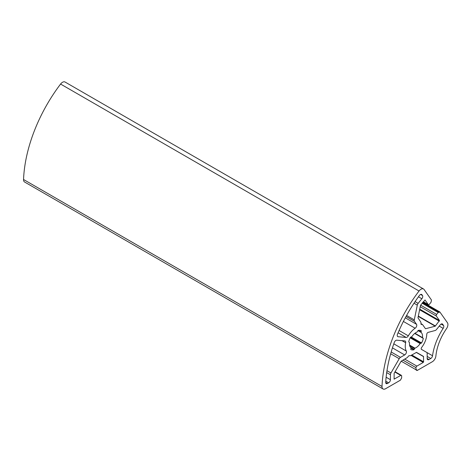 <?xml version="1.0" encoding="UTF-8"?>
<svg xmlns="http://www.w3.org/2000/svg" width="471" height="471" viewBox="0 0 471 471"><rect width="100%" height="100%" fill="white"/><g stroke="black" fill="none" stroke-linecap="round" stroke-linejoin="round"><path stroke-width="0.71" d="M399.214 358.696A2.538 1.466 -60 0 1 400.48 357.359L404.677 354.94A2.538 1.466 120 0 0 406.296 351.048A15.207 8.778 -60 0 1 405.649 342.776A2.538 1.466 120 0 0 405.19 341.022A2.538 1.466 120 0 0 404.819 340.91L396.77 340.186A2.538 1.466 120 0 0 394.286 342.458A108.995 62.926 120 0 0 385.708 382.299A2.538 1.466 120 0 0 386.226 383.612A2.538 1.466 120 0 0 387.492 383.482L388.646 382.817A2.538 1.466 120 0 0 390.435 379.714L390.435 374.757A2.538 1.466 -60 0 1 390.965 372.991L399.214 358.696L390.671 353.768M416.552 324.331L414.456 321.346A2.538 1.466 -60 0 1 414.28 319.874L417.3 305.12A2.538 1.466 -60 0 1 418.13 303.377L421.851 298.749A2.538 1.466 120 0 0 422.511 295.547L421.934 294.728A2.538 1.466 120 0 0 421.645 294.463A2.538 1.466 120 0 0 419.373 295.523A108.995 62.926 120 0 0 397.5 334.18A2.538 1.466 120 0 0 397.742 336.612A2.538 1.466 120 0 0 398.119 336.724L406.167 337.442A2.538 1.466 120 0 0 408.339 335.847A15.207 8.778 -60 0 1 415.145 328.24A2.538 1.466 120 0 0 416.552 324.331L405.29 317.825M430.771 358.502A2.538 1.466 120 0 0 432.537 355.758A43.091 24.881 -60 0 1 443.158 328.375A2.538 1.466 120 0 0 443.57 325.508L442.669 324.231A2.538 1.466 120 0 0 442.387 323.966A2.538 1.466 120 0 0 440.226 324.89L436.505 329.517A2.538 1.466 -60 0 1 435.145 330.507L428.115 332.391A1.519 0.877 120 0 0 426.761 334.328A15.207 8.778 -60 0 1 421.704 347.368A1.519 0.877 120 0 0 421.51 349.411L426.655 352.385A2.538 1.466 -60 0 1 427.179 353.544L427.179 358.502A2.538 1.466 120 0 0 427.703 359.661A2.538 1.466 120 0 0 428.975 359.538L430.771 358.502L427.179 356.429M421.551 342.965A10.774 6.217 120 0 0 423.311 338.413L422.469 337.589A9.249 5.34 120 0 0 421.086 332.414L421.245 330.701A10.774 6.217 120 0 0 418.189 330.43L417.053 332.055A9.249 5.34 120 0 0 411.884 336.641L410.477 337.265A10.774 6.217 120 0 0 408.716 341.816L409.552 342.641A9.249 5.34 120 0 0 410.942 347.816L410.783 349.529A10.774 6.217 120 0 0 413.838 349.8L414.969 348.175A9.249 5.34 120 0 0 420.144 343.589L421.551 342.965L411.101 336.93M447.45 322.753A5.069 2.926 -60 0 1 446.49 328.693A38.021 21.949 120 0 0 435.881 356.035A5.069 2.926 -60 0 1 432.319 361.746L417.235 370.453L416.77 369.806L416.081 369.965L415.981 367.663A1.266 0.73 -60 0 1 416.876 366.108L423.235 362.435L423.594 361.816L423.494 356.412L416.499 352.373L410.459 355.74L408.987 355.67L407.162 357.642L401.121 361.251L394.127 373.362L394.127 379.12L400.744 375.422A1.266 0.73 -60 0 1 401.38 375.358A1.266 0.73 -60 0 1 401.639 375.94L401.639 378.007L400.385 380.179L385.59 388.722A5.069 2.926 -60 0 1 383.058 388.975A5.069 2.926 -60 0 1 382.01 386.455A114.064 65.852 -60 0 1 419.049 291.007A5.069 2.926 -60 0 1 423.517 288.982A5.069 2.926 -60 0 1 424.088 289.512L431.483 300.033L431.024 302.276L429.47 304.207A1.266 0.73 -60 0 1 428.386 304.672A1.266 0.73 -60 0 1 428.245 304.537L425.007 299.956L420.526 305.314L417.971 317.819L420.903 322.235L421.056 324.366L422.493 324.525L425.501 328.746L435.21 326.203L439.496 320.539L436.311 316.012A1.266 0.73 -60 0 1 436.641 314.41L438.195 312.479L439.849 311.967L447.45 322.753M416.494 352.367L423.494 356.412M383.058 388.975L24.598 182.018A5.069 2.926 -60 0 1 23.55 179.504A114.064 65.852 -60 0 1 60.582 84.05A5.069 2.926 -60 0 1 65.057 82.025L423.517 288.982M391.183 351.99L400.48 357.359M392.443 347.875L404.677 354.94M393.797 343.83L406.296 351.048M401.981 340.651L405.649 342.776M406.02 316.471L414.456 321.346M406.591 315.44L414.28 319.874M414.009 303.218L417.3 305.12M415.081 301.617L418.13 303.377M418.454 296.789L421.851 298.749M420.632 294.463L422.511 295.547M421.274 294.346L421.934 294.728M421.398 349.329L432.537 355.758M439.237 326.109L443.158 328.375M441.121 324.095L443.57 325.508M442.016 323.854L442.669 324.231M414.721 333.456L423.311 338.413M414.798 333.391L422.534 337.86M414.969 333.256L422.469 337.589M417.936 330.595L421.086 332.414M418.272 330.412L421.039 332.008M419.891 330.306L421.327 331.131M416.335 369.935L416.876 370.247M416.517 369.835L416.876 370.041M401.168 361.18L415.981 369.729M402.893 360.109L415.981 367.663M404.689 359.073L416.876 366.108M411.048 355.399L423.235 362.435M411.766 354.987L423.594 361.816M416.246 352.396L423.594 356.641M394.021 378.89L394.38 379.096M394.892 372.043L400.744 375.422M386.968 370.683L390.965 372.991M386.685 372.59L390.435 374.757M386.12 377.224L390.435 379.714M385.778 381.163L388.646 382.817M385.702 382.452L387.492 383.482M403.388 321.452L415.145 328.24M399.084 330.501L408.339 335.847M398.089 332.779L406.167 337.442M397.459 336.347L398.119 336.724M427.179 358.502L428.975 359.538M410.541 337.171L421.139 343.288M410.376 337.454L420.521 343.312M410.176 337.831L420.144 343.589M409.552 345.049L414.969 348.175M409.688 345.702L414.621 348.546M410.359 347.174L414.233 349.411M411.006 348.163L413.838 349.8M23.55 179.504L382.01 386.455M60.582 84.05L419.049 291.007M423.329 301.699L428.245 304.537M420.95 323.654L422.416 324.501M418.26 316.418L435.21 326.203M418.325 316.1L435.481 326.003M419.614 309.777L439.361 321.181M419.749 309.135L439.496 320.539M420.238 306.733L436.311 316.012M420.591 305.143L436.641 314.41M422.122 303.2L438.195 312.479M422.346 302.918L438.548 312.273M422.534 302.682L439.26 312.344M422.687 302.494L439.414 312.149M439.849 311.967L422.929 302.194L439.773 311.943M414.792 333.397L422.569 337.89M416.081 369.965L416.982 370.477M395.075 371.719L401.38 375.358M423.299 301.728L428.386 304.672M420.95 323.636L422.493 324.525M422.357 302.9L438.625 312.297"/></g></svg>
